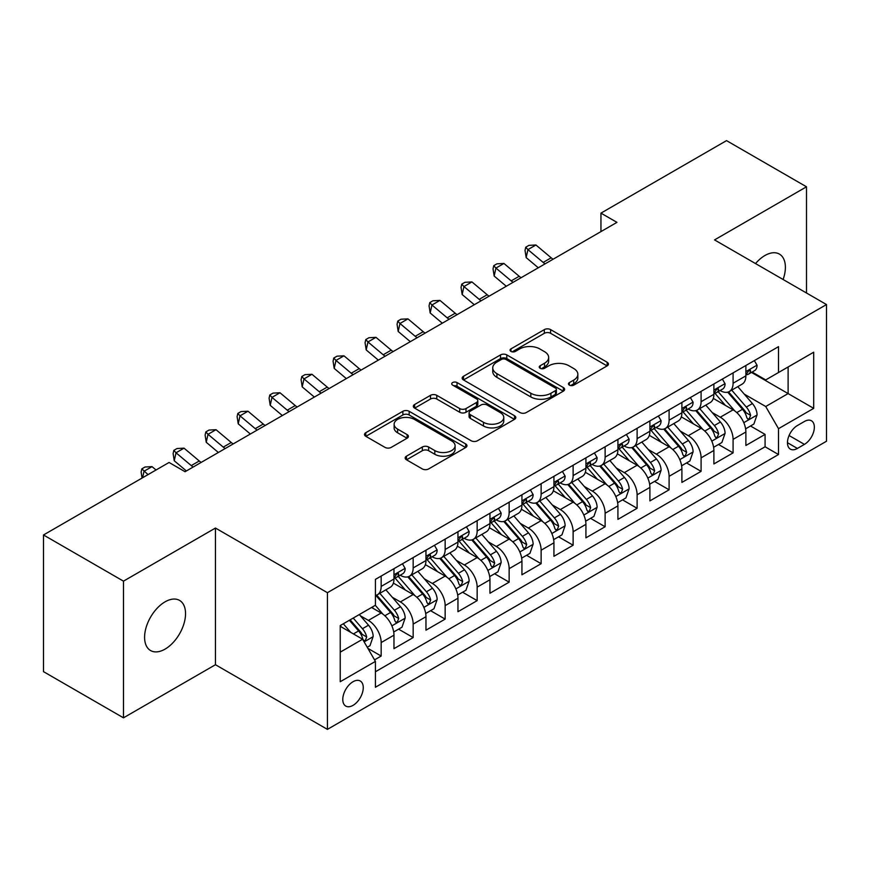 <?xml version="1.0" encoding="UTF-8"?>
<svg xmlns="http://www.w3.org/2000/svg" width="870" height="870" viewBox="0 0 870 870"><rect width="100%" height="100%" fill="white"/><g stroke="black" fill="none" stroke-linecap="round" stroke-linejoin="round"><path stroke-width="1.3" d="M569.371 385.138A3.11 1.794 0 0 0 573.776 385.138L607.14 365.878A4.437 2.566 0 0 0 608.434 364.062A4.437 2.566 0 0 0 607.14 362.246L550.612 329.61A4.437 2.566 0 0 0 544.337 329.61L510.973 348.881A3.11 1.794 0 0 0 510.059 350.142A3.11 1.794 0 0 0 510.973 351.415A3.11 1.794 0 0 0 515.366 351.415L519.684 348.924A14.214 8.2 0 0 1 539.781 348.924L544.489 351.643A14.214 8.2 0 0 1 548.655 357.439A14.214 8.2 0 0 1 544.489 363.247L540.172 365.737A3.11 1.794 0 0 0 539.259 367.01A3.11 1.794 0 0 0 540.172 368.271A3.11 1.794 0 0 0 544.566 368.271L548.883 365.781A14.214 8.2 0 0 1 568.98 365.781L573.689 368.499A14.214 8.2 0 0 1 577.854 374.307A14.214 8.2 0 0 1 573.689 380.103L569.371 382.593A3.11 1.794 0 0 0 568.469 383.866A3.11 1.794 0 0 0 569.371 385.138L569.371 382.593M165.072 649.118A28.96 16.715 120 0 0 183.983 623.605A28.96 16.715 120 0 0 179.546 600.398A28.96 16.715 120 0 0 165.072 601.833A28.96 16.715 120 0 0 146.149 627.346A28.96 16.715 120 0 0 150.586 650.553A28.96 16.715 120 0 0 165.072 649.118M783.109 279.498A28.96 16.715 120 0 0 779.389 254.083A28.96 16.715 120 0 0 764.915 255.519A28.96 16.715 120 0 0 755.519 263.577M353.024 705.363A14.475 8.363 120 0 0 362.475 692.607A14.475 8.363 120 0 0 360.256 681.003A14.475 8.363 120 0 0 353.024 681.721A14.475 8.363 120 0 0 343.563 694.477A14.475 8.363 120 0 0 345.781 706.081A14.475 8.363 120 0 0 353.024 705.363M406.475 456.163A4.437 2.566 0 0 0 405.181 457.968A4.437 2.566 0 0 0 406.475 459.784L422.331 468.941A4.437 2.566 0 0 0 428.616 468.941L465.667 447.55A4.437 2.566 0 0 0 466.972 445.734A4.437 2.566 0 0 0 465.667 443.917L409.15 411.292A4.437 2.566 0 0 0 402.864 411.292L365.813 432.684A4.437 2.566 0 0 0 364.508 434.5A4.437 2.566 0 0 0 365.813 436.305L384.964 447.365A4.437 2.566 0 0 0 391.25 447.365L407.106 438.208A4.437 2.566 0 0 0 408.411 436.403A4.437 2.566 0 0 0 407.106 434.587L397.601 429.106A11.875 6.862 0 0 1 394.132 424.255A11.875 6.862 0 0 1 401.462 417.915A11.875 6.862 0 0 1 414.403 419.405L451.617 440.883A11.875 6.862 0 0 1 455.097 445.734A11.875 6.862 0 0 1 447.767 452.074A11.875 6.862 0 0 1 434.815 450.584L428.616 447.006A4.437 2.566 0 0 0 422.331 447.006L406.475 456.163L406.475 459.784M215.456 528.046L123.475 581.149L43.5 534.974L43.5 671.651L123.475 717.826L215.456 664.723L327.424 729.375L327.424 592.688L215.456 528.046L215.456 664.723M806.501 293.005L806.501 186.8L714.531 239.902L826.5 304.554L327.424 592.688M806.501 186.8L726.526 140.625L600.952 213.128L600.952 231.594M43.5 534.974L169.063 462.47L185.06 471.714L616.95 222.361L600.952 213.128M519.999 412.554A4.437 2.566 0 0 0 526.274 412.554L563.336 391.163A4.437 2.566 0 0 0 564.63 389.347A4.437 2.566 0 0 0 563.336 387.541L506.808 354.906A4.437 2.566 0 0 0 500.522 354.906L463.471 376.297A4.437 2.566 0 0 0 462.177 378.113A4.437 2.566 0 0 0 463.471 379.929L519.999 412.554M453.879 385.812A3.11 1.794 0 0 1 457.033 386.247L457.033 382.55L514.496 415.729A4.437 2.566 0 0 1 515.801 417.546A4.437 2.566 0 0 1 514.496 419.362L477.445 440.753A4.437 2.566 0 0 1 471.17 440.753L414.642 408.117L414.642 404.496A4.437 2.566 0 0 0 413.337 406.301A4.437 2.566 0 0 0 414.642 408.117M414.642 404.496L430.498 395.339A4.437 2.566 0 0 1 436.783 395.339L459.708 408.574A4.437 2.566 0 0 0 465.983 408.574L476.499 402.495A4.437 2.566 0 0 0 477.804 400.678A4.437 2.566 0 0 0 476.499 398.873L452.639 385.095A3.11 1.794 0 0 1 451.726 383.822A3.11 1.794 0 0 1 453.651 382.169A3.11 1.794 0 0 1 457.033 382.55M374.535 659.873L381.169 656.045L367.901 648.378M360.343 615.753L368.38 620.397A18.096 10.451 60 0 1 381.169 642.56L393.969 635.176L393.969 648.661L413.163 637.569L398.612 629.173M392.337 597.288L400.374 601.92A18.096 10.451 60 0 1 413.163 624.094L425.963 616.699L425.963 630.184L445.157 619.103L430.596 610.696M424.332 578.822L432.357 583.455A18.096 10.451 60 0 1 445.157 605.618L457.957 598.234L457.957 611.719L477.151 600.637L462.59 592.231M456.315 560.345L464.352 564.989A18.096 10.451 60 0 1 477.151 587.152L489.951 579.757L489.951 593.242L509.146 582.16L494.584 573.754M488.309 541.879L496.346 546.512A18.096 10.451 60 0 1 509.146 568.675L521.935 561.291L521.935 574.776L541.129 563.695L526.578 555.288M520.303 523.403L528.34 528.046A18.096 10.451 60 0 1 541.129 550.21L553.929 542.826L553.929 556.3L573.123 545.218L558.573 536.823M552.298 504.937L560.323 509.57A18.096 10.451 60 0 1 573.123 531.744L585.923 524.349L585.923 537.834L605.118 526.752L590.556 518.346M584.292 486.471L592.318 491.104A18.096 10.451 60 0 1 605.118 513.267L617.918 505.883L617.918 519.368L637.112 508.287L622.55 499.88M616.275 467.995L624.312 472.638A18.096 10.451 60 0 1 637.112 494.802L649.901 487.407L649.901 500.892L669.095 489.81L654.544 481.404M648.27 449.529L656.306 454.162A18.096 10.451 60 0 1 669.095 476.325L681.895 468.941L681.895 482.426L701.089 471.344L686.539 462.938M680.264 431.052L688.3 435.696A18.096 10.451 60 0 1 701.089 457.859L713.889 450.464L713.889 463.949L733.084 452.868L733.084 439.383A18.096 10.451 -120 0 0 720.284 417.219L712.258 412.587M718.522 444.461L733.084 452.868M393.969 635.176A18.096 10.451 -120 0 0 381.169 613.013L371.577 607.467M425.963 616.699A18.096 10.451 -120 0 0 413.163 594.536L393.381 583.117M457.957 598.234A18.096 10.451 -120 0 0 445.157 576.071L425.376 564.641M489.951 579.757A18.096 10.451 -120 0 0 477.151 557.594L457.37 546.175M521.935 561.291A18.096 10.451 -120 0 0 509.146 539.128L489.353 527.709M553.929 542.826A18.096 10.451 -120 0 0 541.129 520.651L521.347 509.233M585.923 524.349A18.096 10.451 -120 0 0 573.123 502.186L553.342 490.767M617.918 505.883A18.096 10.451 -120 0 0 605.118 483.72L585.336 472.29M649.901 487.407A18.096 10.451 -120 0 0 637.112 465.243L617.319 453.825M681.895 468.941A18.096 10.451 -120 0 0 669.095 446.778L649.314 435.348M713.889 450.464A18.096 10.451 -120 0 0 701.089 428.301L681.308 416.882M804.424 421.471L797.388 425.539A14.029 8.102 120 0 0 788.22 437.893A14.029 8.102 120 0 0 790.373 449.137A14.029 8.102 120 0 0 797.388 448.441L804.424 444.374A14.029 8.102 120 0 0 813.591 432.02A14.029 8.102 120 0 0 811.438 420.775A14.029 8.102 120 0 0 804.424 421.471M327.424 729.375L826.5 441.231L826.5 304.554M340.224 652.163L362.616 639.232L375.416 661.396L375.416 687.256L778.509 454.531L778.509 428.671L765.72 406.507L744.241 394.11M375.416 661.396L340.224 681.721L340.224 625.563L375.416 605.248L375.416 579.387L778.509 346.662L778.509 372.523L813.7 352.209L813.7 408.356L778.509 428.671M400.2 575.233L400.374 575.331A18.096 10.451 60 0 0 409.422 576.223L422.211 568.839A18.096 10.451 -120 0 0 425.963 560.552L425.963 550.21M432.194 556.756L432.357 556.854A18.096 10.451 60 0 0 441.405 557.757L454.205 550.362A18.096 10.451 -120 0 0 457.957 542.086L457.957 531.733M464.188 538.291L464.352 538.389A18.096 10.451 60 0 0 473.4 539.28L486.199 531.896A18.096 10.451 -120 0 0 489.951 523.61L489.951 513.267M496.172 519.825L496.346 519.912A18.096 10.451 60 0 0 505.394 520.815L518.194 513.43A18.096 10.451 -120 0 0 521.935 505.144L521.935 494.802M528.166 501.348L528.34 501.446A18.096 10.451 60 0 0 537.388 502.338L550.177 494.954A18.096 10.451 -120 0 0 553.929 486.667L553.929 476.325M560.16 482.883L560.323 482.98A18.096 10.451 60 0 0 569.371 483.872L582.171 476.488A18.096 10.451 -120 0 0 585.923 468.201L585.923 457.859M592.155 464.406L592.318 464.504A18.096 10.451 60 0 0 601.366 465.406L614.166 458.012A18.096 10.451 -120 0 0 617.918 449.725L617.918 439.383M624.149 445.94L624.312 446.038A18.096 10.451 60 0 0 633.36 446.93L646.16 439.546A18.096 10.451 -120 0 0 649.901 431.259L649.901 420.917M656.132 427.464L656.306 427.561A18.096 10.451 60 0 0 665.354 428.464L678.154 421.069A18.096 10.451 -120 0 0 681.895 412.793L681.895 402.44M688.126 408.998L688.3 409.096A18.096 10.451 60 0 0 697.348 409.987L710.137 402.603A18.096 10.451 -120 0 0 713.889 394.317L713.889 383.974M375.416 671.749L765.078 446.778L765.078 434.402L745.884 445.483L745.884 431.998A18.096 10.451 -120 0 0 733.084 409.835L713.302 398.416M720.121 390.532L720.284 390.63A18.096 10.451 -120 0 0 729.332 391.522A18.096 10.451 -120 0 0 733.084 383.235L733.084 372.893M729.332 391.522L742.132 384.138A18.096 10.451 -120 0 0 745.884 375.851L745.884 365.509M381.169 576.071L381.169 586.413A18.096 10.451 60 0 1 377.428 594.699A18.096 10.451 60 0 1 375.416 595.428M377.428 594.699L390.228 587.304A18.096 10.451 -120 0 0 393.969 579.018L393.969 568.675M413.163 557.594L413.163 567.936A18.096 10.451 60 0 1 409.422 576.223M445.157 539.128L445.157 549.47A18.096 10.451 60 0 1 441.405 557.757M477.151 520.651L477.151 530.994A18.096 10.451 60 0 1 473.4 539.28M509.146 502.186L509.146 512.528A18.096 10.451 60 0 1 505.394 520.815M541.129 483.72L541.129 494.062A18.096 10.451 60 0 1 537.388 502.338M573.123 465.243L573.123 475.585A18.096 10.451 60 0 1 569.371 483.872M605.118 446.778L605.118 457.12A18.096 10.451 60 0 1 601.366 465.406M637.112 428.301L637.112 438.643A18.096 10.451 60 0 1 633.36 446.93M669.095 409.835L669.095 420.177A18.096 10.451 60 0 1 665.354 428.464M701.089 391.359L701.089 401.712A18.096 10.451 60 0 1 697.348 409.987M701.089 457.859L701.089 471.344M669.095 476.325L669.095 489.81M637.112 494.802L637.112 508.287M605.118 513.267L605.118 526.752M573.123 531.744L573.123 545.218M541.129 550.21L541.129 563.695M509.146 568.675L509.146 582.16M477.151 587.152L477.151 600.637M445.157 605.618L445.157 619.103M413.163 624.094L413.163 637.569M381.169 642.56L381.169 656.045M362.616 639.232L340.224 626.302M765.72 406.507L788.111 393.577L788.111 366.988L813.7 352.209M751.473 372.425L813.7 408.356M752.115 372.055L765.72 379.907L778.509 372.523M123.475 581.149L123.475 717.826M750.516 425.995L765.078 434.402M765.078 446.778L778.509 454.531M570.622 385.573L573.689 383.8A14.214 8.2 0 0 0 577.854 377.993L577.854 374.307M548.655 357.439L548.655 361.137A14.214 8.2 0 0 1 544.489 366.944L541.412 368.717M607.075 365.911L550.612 333.308A4.437 2.566 0 0 0 544.337 333.308L512.212 351.85M563.271 391.195L506.808 358.603A4.437 2.566 0 0 0 500.522 358.603L463.536 379.962M555.484 390.619A3.11 1.794 0 0 0 556.387 389.347A3.11 1.794 0 0 0 555.484 388.085L505.861 359.44A3.11 1.794 0 0 0 501.468 359.44L496.911 362.061A14.214 8.2 0 0 0 492.757 367.869A14.214 8.2 0 0 0 496.911 373.665L530.83 393.251A14.214 8.2 0 0 0 550.928 393.251L555.484 390.619L555.484 394.317A3.11 1.794 0 0 0 556.387 393.044L556.387 389.347M492.757 367.869L492.757 371.566A14.214 8.2 0 0 0 496.911 377.362L496.911 373.665M555.484 394.317L550.928 396.948A14.214 8.2 0 0 1 530.83 396.948L496.911 377.362M414.696 408.15L430.498 399.025L430.498 395.339M477.804 400.678L477.804 404.376A4.437 2.566 0 0 1 476.499 406.192L465.983 412.26A4.437 2.566 0 0 1 459.708 412.26L436.783 399.025A4.437 2.566 0 0 0 430.498 399.025M457.033 386.247L514.442 419.394M483.492 422.298A11.875 6.862 0 0 0 496.433 423.788A11.875 6.862 0 0 0 503.773 417.448A11.875 6.862 0 0 0 500.293 412.608L487.178 405.039A4.437 2.566 0 0 0 480.903 405.039L470.376 411.108A4.437 2.566 0 0 0 469.082 412.924A4.437 2.566 0 0 0 470.376 414.729L483.492 422.298L483.492 425.995A11.875 6.862 0 0 0 496.433 427.485A11.875 6.862 0 0 0 503.773 421.145L503.773 417.448M469.082 412.924L469.082 416.61A4.437 2.566 0 0 0 470.376 418.426L470.376 414.729M483.492 425.995L470.376 418.426M455.097 445.734L455.097 449.431A11.875 6.862 0 0 1 447.767 455.771A11.875 6.862 0 0 1 434.815 454.281L428.616 450.703A4.437 2.566 0 0 0 422.331 450.703L406.54 459.817M394.132 424.255L394.132 427.942A11.875 6.862 0 0 0 397.601 432.792L397.601 429.106M407.051 438.241L397.601 432.792M465.613 447.582L409.15 414.979A4.437 2.566 0 0 0 402.864 414.979L365.868 436.338M745.612 428.834L753.877 424.06L757.074 414.816A11.984 6.927 -120 0 0 752.409 403.56L737.793 386.639M734.856 410.999L718.152 391.663M725.352 405.376L715.662 394.143A28.732 16.584 -120 0 0 714.77 393.142M727.701 392.174L742.491 409.291A11.984 6.927 60 0 1 746.764 417.546L747.635 418.97L749.255 418.742L750.603 415.327A11.984 6.927 -120 0 0 746.329 407.073L731.713 390.151M728.571 391.892L744.459 410.281A6.112 3.523 60 0 1 746.003 412.674L750.603 415.327M754.355 360.615L757.074 365.324A11.984 6.927 60 0 1 754.594 370.62L748.515 374.133A11.984 6.927 -120 0 0 750.603 371.37L750.353 370.305L748.852 370.609L746.764 373.589A11.984 6.927 60 0 1 745.884 375.296M746.286 374.698L746.329 374.698A11.984 6.927 -120 0 0 748.515 374.133M545.055 263.871A22.62 13.061 60 0 1 543.174 262.425L527.927 249.603L526.154 257.585L538.28 267.775M553.059 259.249A22.62 13.061 60 0 1 551.178 257.803L535.931 244.992L527.927 249.603L525.741 247.21L528.938 245.362L535.931 244.992M526.154 257.585L525.034 250.397L525.741 247.21M713.617 447.3L721.882 442.525L725.08 433.293A11.984 6.927 -120 0 0 720.414 422.037L705.798 405.115M702.873 429.475L686.169 410.129M693.368 423.842L683.668 412.619A28.732 16.584 -120 0 0 682.776 411.619M695.717 410.64L710.496 427.757A11.984 6.927 60 0 1 714.77 436.022L715.64 437.436L717.261 437.208L718.609 433.804A11.984 6.927 -120 0 0 714.335 425.539L699.719 408.617M696.587 410.357L712.465 428.758A6.112 3.523 60 0 1 714.009 431.139L718.609 433.804M681.623 465.765L689.899 461.002L693.096 451.758A11.984 6.927 -120 0 0 688.42 440.503L673.804 423.581M670.879 447.941L654.175 428.605M661.374 442.308L651.673 431.085A28.732 16.584 -120 0 0 650.782 430.084M663.723 429.117L678.502 446.234A11.984 6.927 60 0 1 682.776 454.488L683.657 455.913L685.277 455.684L686.615 452.269A11.984 6.927 -120 0 0 682.341 444.015L667.725 427.094M664.593 428.834L680.481 447.224A6.112 3.523 60 0 1 682.015 449.616L686.615 452.269M649.64 484.242L657.905 479.468L661.102 470.235A11.984 6.927 -120 0 0 656.437 458.979L641.81 442.047M638.885 466.418L622.18 447.071M629.38 460.785L619.679 449.562A28.732 16.584 -120 0 0 618.787 448.561M631.729 447.582L646.519 464.7A11.984 6.927 60 0 1 650.793 472.965L651.663 474.378L653.283 474.15L654.631 470.746A11.984 6.927 -120 0 0 650.358 462.481L635.742 445.56M632.599 447.3L648.487 465.7A6.112 3.523 60 0 1 650.02 468.082L654.631 470.746M617.646 502.708L625.911 497.934L629.108 488.701A11.984 6.927 -120 0 0 624.442 477.445L609.826 460.524M606.89 484.884L590.186 465.548M597.385 479.25L587.696 468.027A28.732 16.584 -120 0 0 586.804 467.027M599.735 466.048L614.524 483.165A11.984 6.927 60 0 1 618.798 491.43L619.668 492.855L621.289 492.627L622.637 489.212A11.984 6.927 -120 0 0 618.363 480.958L603.747 464.025M600.604 465.776L616.493 484.166A6.112 3.523 60 0 1 618.037 486.558L622.637 489.212M722.372 379.081L725.08 383.79A11.984 6.927 60 0 1 722.6 389.097L716.521 392.609A11.984 6.927 -120 0 0 718.609 389.847L718.359 388.781L716.858 389.075L714.77 392.055A11.984 6.927 60 0 1 713.889 393.762M714.292 393.164L714.335 393.164A11.984 6.927 -120 0 0 716.521 392.609M513.072 282.337A22.62 13.061 60 0 1 511.19 280.89L495.933 268.08L494.16 276.051L506.296 286.252M521.065 277.715A22.62 13.061 60 0 1 519.183 276.268L503.937 263.458L495.933 268.08L493.747 265.676L496.944 263.827L503.937 263.458M494.16 276.051L493.04 268.863L493.747 265.676M690.378 397.546L693.096 402.255A11.984 6.927 60 0 1 690.606 407.562L684.538 411.075A11.984 6.927 -120 0 0 686.615 408.313L686.365 407.247L684.864 407.551L682.776 410.531A11.984 6.927 60 0 1 681.895 412.239M682.297 411.64L682.341 411.64A11.984 6.927 -120 0 0 684.538 411.075M481.077 300.813A22.62 13.061 60 0 1 479.196 299.356L463.949 286.545L462.166 294.528L474.302 304.717M489.07 296.191A22.62 13.061 60 0 1 487.189 294.745L471.942 281.923L463.949 286.545L461.752 284.142L464.961 282.304L471.942 281.923M462.166 294.528L461.046 287.339L461.752 284.142M658.383 416.023L661.102 420.732A11.984 6.927 60 0 1 658.623 426.039L652.543 429.541A11.984 6.927 -120 0 0 654.631 426.778L654.37 425.724L652.881 426.017L650.793 428.997A11.984 6.927 60 0 1 649.901 430.704M650.303 430.106L650.358 430.106A11.984 6.927 -120 0 0 652.543 429.541M449.083 319.279A22.62 13.061 60 0 1 447.202 317.833L431.955 305.011L430.182 312.993L442.308 323.194M457.076 314.657A22.62 13.061 60 0 1 455.195 313.211L439.948 300.4L431.955 305.011L429.769 302.619L432.966 300.77L439.948 300.4M430.182 312.993L429.051 305.805L429.769 302.619M626.389 434.489L629.108 439.198A11.984 6.927 60 0 1 626.628 444.505L620.549 448.017A11.984 6.927 -120 0 0 622.637 445.255L622.387 444.189L620.886 444.483L618.798 447.474A11.984 6.927 60 0 1 617.918 449.181M618.309 448.572L618.363 448.572A11.984 6.927 -120 0 0 620.549 448.017M417.089 337.745A22.62 13.061 60 0 1 415.207 336.298L399.961 323.488L398.188 331.47L410.314 341.66M425.093 333.134A22.62 13.061 60 0 1 423.212 331.688L407.965 318.866L399.961 323.488L397.775 321.084L400.972 319.236L407.965 318.866M398.188 331.47L397.068 324.282L397.775 321.084M585.651 521.184L593.916 516.41L597.114 507.177A11.984 6.927 -120 0 0 592.448 495.911L577.832 478.989M574.907 503.36L558.192 484.014M565.391 497.727L555.702 486.493A28.732 16.584 -120 0 0 554.81 485.493M567.751 484.525L582.53 501.642A11.984 6.927 60 0 1 586.804 509.896L587.674 511.321L589.294 511.092L590.643 507.688A11.984 6.927 -120 0 0 586.369 499.423L571.753 482.502M568.621 484.242L584.499 502.632A6.112 3.523 60 0 1 586.043 505.024L590.643 507.688M594.395 452.965L597.114 457.674A11.984 6.927 60 0 1 594.634 462.971L588.555 466.483A11.984 6.927 -120 0 0 590.643 463.721L590.393 462.655L588.892 462.96L586.804 465.939A11.984 6.927 60 0 1 585.923 467.647M586.326 467.049L586.369 467.049A11.984 6.927 -120 0 0 588.555 466.483M385.095 356.221A22.62 13.061 60 0 1 383.213 354.775L367.966 341.953L366.194 349.936L378.319 360.126M393.099 351.6A22.62 13.061 60 0 1 391.217 350.153L375.971 337.342L367.966 341.953L365.781 339.561L368.978 337.712L375.971 337.342M366.194 349.936L365.074 342.747L365.781 339.561M553.657 539.65L561.933 534.876L565.13 525.643A11.984 6.927 -120 0 0 560.454 514.387L545.838 497.466M542.913 521.826L526.209 502.479M533.408 516.193L523.707 504.97A28.732 16.584 -120 0 0 522.816 503.969M535.757 502.99L550.536 520.108A11.984 6.927 60 0 1 554.81 528.373L555.691 529.786L557.311 529.558L558.649 526.154A11.984 6.927 -120 0 0 554.375 517.889L539.759 500.968M536.627 502.719L552.515 521.108A6.112 3.523 60 0 1 554.049 523.501L558.649 526.154M562.411 471.431L565.13 476.14A11.984 6.927 60 0 1 562.64 481.447L556.561 484.96A11.984 6.927 -120 0 0 558.649 482.197L558.399 481.132L556.898 481.425L554.81 484.405A11.984 6.927 60 0 1 553.929 486.112M554.331 485.514L554.375 485.514A11.984 6.927 -120 0 0 556.561 484.96M353.111 374.687A22.62 13.061 60 0 1 351.23 373.241L335.983 360.43L334.2 368.401L346.336 378.602M361.104 370.076A22.62 13.061 60 0 1 359.223 368.63L343.976 355.808L335.983 360.43L333.786 358.027L336.994 356.178L343.976 355.808M334.2 368.401L333.079 361.213L333.786 358.027M521.674 558.127L529.939 553.353L533.136 544.109A11.984 6.927 -120 0 0 528.46 532.853L513.844 515.932M510.918 540.292L494.214 520.956M501.414 534.669L491.713 523.435A28.732 16.584 -120 0 0 490.821 522.435M503.763 521.467L518.553 538.584A11.984 6.927 60 0 1 522.826 546.838L523.697 548.263L525.317 548.035L526.665 544.62A11.984 6.927 -120 0 0 522.391 536.366L507.765 519.444M504.633 521.184L520.521 539.574A6.112 3.523 60 0 1 522.054 541.966L526.665 544.62M530.417 489.897L533.136 494.617A11.984 6.927 60 0 1 530.656 499.913L524.577 503.425A11.984 6.927 -120 0 0 526.665 500.663L526.404 499.597L524.914 499.902L522.826 502.882A11.984 6.927 60 0 1 521.935 504.589M522.337 503.991L522.391 503.991A11.984 6.927 -120 0 0 524.577 503.425M321.117 393.164A22.62 13.061 60 0 1 319.236 391.717L303.989 378.896L302.205 386.878L314.342 397.068M329.11 388.542A22.62 13.061 60 0 1 327.229 387.096L311.982 374.285L303.989 378.896L301.803 376.492L305 374.655L311.982 374.285M302.205 386.878L301.085 379.69L301.803 376.492M489.679 576.592L497.944 571.818L501.142 562.586A11.984 6.927 -120 0 0 496.476 551.33L481.86 534.397M478.924 558.768L462.22 539.422M469.419 553.135L459.719 541.912A28.732 16.584 -120 0 0 458.838 540.912M471.768 539.933L486.558 557.05A11.984 6.927 60 0 1 490.832 565.315L491.702 566.729L493.323 566.5L494.671 563.097A11.984 6.927 -120 0 0 490.397 554.832L475.781 537.91M472.638 539.65L488.527 558.051A6.112 3.523 60 0 1 490.071 560.432L494.671 563.097M498.423 508.374L501.142 513.082A11.984 6.927 60 0 1 498.662 518.389L492.583 521.891A11.984 6.927 -120 0 0 494.671 519.14L494.421 518.074L492.92 518.368L490.832 521.347A11.984 6.927 60 0 1 489.951 523.055M490.343 522.457L490.397 522.457A11.984 6.927 -120 0 0 492.583 521.891M289.123 411.63A22.62 13.061 60 0 1 287.241 410.183L271.995 397.372L270.222 405.344L282.348 415.545M297.127 407.008A22.62 13.061 60 0 1 295.245 405.561L279.988 392.751L271.995 397.372L269.809 394.969L273.006 393.12L279.988 392.751M270.222 405.344L269.091 398.155L269.809 394.969M457.685 595.058L465.95 590.295L469.147 581.051A11.984 6.927 -120 0 0 464.482 569.796L449.866 552.874M446.93 577.234L430.226 557.898M437.425 571.601L427.735 560.378A28.732 16.584 -120 0 0 426.844 559.377M439.774 558.409L454.564 575.527A11.984 6.927 60 0 1 458.838 583.781L459.708 585.205L461.328 584.977L462.677 581.562A11.984 6.927 -120 0 0 458.403 573.308L443.787 556.387M440.644 558.127L456.532 576.516A6.112 3.523 60 0 1 458.077 578.909L462.677 581.562M425.691 613.535L433.956 608.761L437.153 599.528A11.984 6.927 -120 0 0 432.488 588.261L417.872 571.34M414.946 595.711L398.242 576.364M405.442 590.077L395.741 578.854A28.732 16.584 -120 0 0 394.849 577.854M407.791 576.875L422.57 593.992A11.984 6.927 60 0 1 426.844 602.247L427.714 603.671L429.334 603.443L430.683 600.039A11.984 6.927 -120 0 0 426.409 591.774L411.793 574.852M408.661 576.592L424.538 594.993A6.112 3.523 60 0 1 426.082 597.375L430.683 600.039M393.697 632.001L401.973 627.226L405.17 617.994A11.984 6.927 -120 0 0 400.494 606.738L385.878 589.817M382.952 614.176L375.296 605.313M373.447 608.543L372.197 607.108M375.796 595.341L390.576 612.458A11.984 6.927 60 0 1 394.849 620.723L395.73 622.148L397.351 621.919L398.688 618.505A11.984 6.927 -120 0 0 394.414 610.251L379.798 593.318M376.666 595.069L392.555 613.459A6.112 3.523 60 0 1 394.088 615.851L398.688 618.505M367.26 647.269L369.978 645.703L373.176 636.459A11.984 6.927 -120 0 0 368.51 625.204L359.299 614.557M350.708 632.359L343.302 623.79M341.453 627.02L340.224 625.595M349.381 620.277L358.592 630.935A11.984 6.927 60 0 1 362.866 639.189L363.736 640.614L365.356 640.385L366.705 636.971A11.984 6.927 -120 0 0 362.431 628.716L353.22 618.059M350.131 619.853L360.561 631.924A6.112 3.523 60 0 1 362.094 634.317L366.705 636.971M466.429 526.839L469.147 531.548A11.984 6.927 60 0 1 466.668 536.855L460.589 540.368A11.984 6.927 -120 0 0 462.677 537.606L462.427 536.54L460.926 536.844L458.838 539.824A11.984 6.927 60 0 1 457.957 541.531M458.359 540.933L458.403 540.933A11.984 6.927 -120 0 0 460.589 540.368M257.128 430.095A22.62 13.061 60 0 1 255.247 428.649L240 415.838L238.228 423.82L250.353 434.01M265.132 425.484A22.62 13.061 60 0 1 263.251 424.038L248.004 411.216L240 415.838L237.814 413.435L241.012 411.586L248.004 411.216M238.228 423.82L237.108 416.632L237.814 413.435M434.445 545.316L437.153 550.025A11.984 6.927 60 0 1 434.674 555.332L428.595 558.834A11.984 6.927 -120 0 0 430.683 556.071L430.433 555.016L428.932 555.31L426.844 558.29A11.984 6.927 60 0 1 425.963 559.997M426.365 559.399L426.409 559.399A11.984 6.927 -120 0 0 428.595 558.834M225.145 448.572A22.62 13.061 60 0 1 223.264 447.126L208.017 434.304L206.233 442.286L218.37 452.487M233.138 443.95A22.62 13.061 60 0 1 231.257 442.504L216.01 429.693L208.017 434.304L205.82 431.911L209.017 430.063L216.01 429.693M206.233 442.286L205.113 435.098L205.82 431.911M402.451 563.782L405.17 568.491A11.984 6.927 60 0 1 402.679 573.798L396.611 577.31A11.984 6.927 -120 0 0 398.688 574.548L398.438 573.482L396.937 573.776L394.849 576.766A11.984 6.927 60 0 1 393.969 578.463M394.371 577.865L394.414 577.865A11.984 6.927 -120 0 0 396.611 577.31M193.151 467.038A22.62 13.061 60 0 1 191.269 465.591L176.023 452.781L174.239 460.752L186.376 470.953M201.144 462.427A22.62 13.061 60 0 1 199.263 460.98L184.016 448.159L176.023 452.781L173.826 450.377L177.034 448.528L184.016 448.159M174.239 460.752L173.119 453.574L173.826 450.377M156.034 469.996L152.022 466.635L144.028 471.246L142.571 477.771M148.03 474.618L141.843 468.854L145.04 467.005L152.022 466.635M142.071 478.065L141.125 472.04L141.843 468.854M368.38 620.397L381.169 613.013M400.374 601.92L413.163 594.536M432.357 583.455L445.157 576.071M464.352 564.989L477.151 557.594M496.346 546.512L509.146 539.128M528.34 528.046L541.129 520.651M560.323 509.57L573.123 502.186M592.318 491.104L605.118 483.72M624.312 472.638L637.112 465.243M656.306 454.162L669.095 446.778M688.3 435.696L701.089 428.301M720.284 417.219L733.084 409.835M733.084 383.235L745.884 375.851M381.169 586.413L393.969 579.018M413.163 567.936L425.963 560.552M445.157 549.47L457.957 542.086M477.151 530.994L489.951 523.61M509.146 512.528L521.935 505.144M541.129 494.062L553.929 486.667M573.123 475.585L585.923 468.201M605.118 457.12L617.918 449.725M637.112 438.643L649.901 431.259M669.095 420.177L681.895 412.793M701.089 401.712L713.889 394.317M733.084 439.383L745.884 431.998M789.079 435.522L804.424 444.374M787.47 442.71L797.388 448.441M573.689 383.8L573.689 380.103M540.172 368.271L540.172 365.737M544.489 366.944L544.489 363.247M510.973 351.415L510.973 348.881M544.337 333.308L544.337 329.61M550.612 333.308L550.612 329.61M607.14 365.878L607.14 362.246M463.471 379.929L463.471 376.297M500.522 358.603L500.522 354.906M506.808 358.603L506.808 354.906M563.336 391.163L563.336 387.541M530.83 396.948L530.83 393.251M550.928 396.948L550.928 393.251M436.783 399.025L436.783 395.339M459.708 412.26L459.708 408.574M465.983 412.26L465.983 408.574M476.499 406.192L476.499 402.495M514.496 419.362L514.496 415.729M422.331 450.703L422.331 447.006M428.616 450.703L428.616 447.006M434.815 454.281L434.815 450.584M407.106 438.208L407.106 434.587M365.813 436.305L365.813 432.684M402.864 414.979L402.864 411.292M409.15 414.979L409.15 411.292M465.667 447.55L465.667 443.917M743.785 422.679L756.998 415.055M746.329 407.073L752.409 403.56M736.77 412.587L742.491 409.291M756.998 365.183L745.884 371.599M543.174 262.425L551.178 257.803M749.059 370.479L750.603 371.37M711.79 441.155L725.004 433.521M714.335 425.539L720.414 422.037M704.776 431.063L710.496 427.757M679.796 459.621L693.009 451.998M682.341 444.015L688.42 440.503M672.793 449.529L678.502 446.234M647.813 478.098L661.026 470.463M650.358 462.481L656.437 458.979M640.798 468.006L646.519 464.7M615.819 496.563L629.032 488.929M618.363 480.958L624.442 477.445M608.804 486.471L614.524 483.165M725.004 383.648L713.889 390.075M511.19 280.89L519.183 276.268M717.065 388.944L718.609 389.847M693.009 402.125L681.895 408.541M479.196 299.356L487.189 294.745M685.071 407.421L686.615 408.313M661.026 420.591L649.901 427.007M447.202 317.833L455.195 313.211M653.076 425.887L654.631 426.778M629.032 439.067L617.918 445.483M415.207 336.298L423.212 331.688M621.093 444.363L622.637 445.255M583.824 515.029L597.037 507.406M586.369 499.423L592.448 495.911M576.81 504.937L582.53 501.642M597.037 457.533L585.923 463.949M383.213 354.775L391.217 350.153M589.099 462.829L590.643 463.721M551.83 533.506L565.043 525.871M554.375 517.889L560.454 514.387M544.816 523.414L550.536 520.108M565.043 475.999L553.929 482.426M351.23 373.241L359.223 368.63M557.104 481.295L558.649 482.197M519.836 551.971L533.06 544.348M522.391 536.366L528.46 532.853M512.832 541.879L518.553 538.584M533.06 494.475L521.935 500.892M319.236 391.717L327.229 387.096M525.11 499.771L526.665 500.663M487.852 570.448L501.066 562.814M490.397 554.832L496.476 551.33M480.838 560.356L486.558 557.05M501.066 512.941L489.951 519.357M287.241 410.183L295.245 405.561M493.116 518.237L494.671 519.14M455.858 588.914L469.071 581.29M458.403 573.308L464.482 569.796M448.844 578.822L454.564 575.527M423.864 607.38L437.077 599.756M426.409 591.774L432.488 588.261M416.85 597.298L422.57 593.992M391.87 625.856L405.083 618.222M394.414 610.251L400.494 606.738M384.866 615.764L390.576 612.458M364.138 641.864L373.099 636.699M362.431 628.716L368.51 625.204M353.416 633.925L358.592 630.935M469.071 531.418L457.957 537.834M255.247 428.649L263.251 424.038M461.133 536.714L462.677 537.606M437.077 549.883L425.963 556.3M223.264 447.126L231.257 442.504M429.138 555.18L430.683 556.071M405.083 568.36L393.969 574.776M191.269 465.591L199.263 460.98M397.144 573.656L398.688 574.548"/></g></svg>
